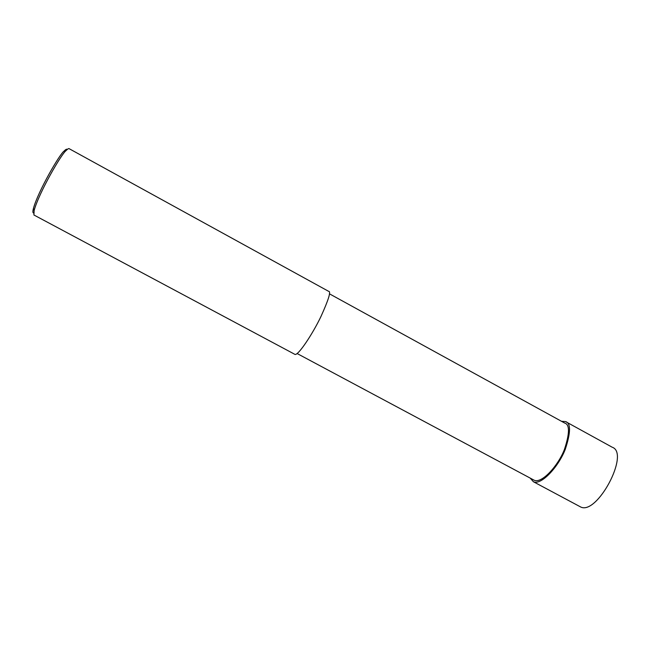 <?xml version="1.0" encoding="UTF-8"?>
<svg xmlns="http://www.w3.org/2000/svg" width="658" height="658" viewBox="0 0 658 658"><rect width="100%" height="100%" fill="white"/><g stroke="black" fill="none" stroke-linecap="round" stroke-linejoin="round"><path stroke-width="0.99" d="M561.463 421.285L565.559 421.581C570.947 423.152 570.831 432.446 565.222 449.447C558.642 466.464 541.419 485.555 533.424 481.755L530.192 478.095M329.403 293.805L564.72 423.069C569.828 424.566 569.721 433.392 564.399 449.537C558.157 465.691 541.797 483.844 534.189 480.233L297.128 353.543M328.679 291.362C331.171 291.272 328.589 299.67 320.94 316.547C312.756 333.729 298.255 355.682 294.998 354.423L33.912 214.993L34.15 210.428C38.88 192.901 61.465 153.766 66.129 150.559C67.815 148.831 68.868 148.239 69.287 148.766L328.679 291.362M67.231 149.489C66.886 148.782 65.833 149.317 64.073 151.093C59.565 154.194 37.95 191.61 33.435 208.446C32.661 211.465 32.727 212.986 33.632 213.011M565.559 421.581L612.203 447.226C630.364 453.222 596.683 516.283 580.372 506.825L579.525 506.372M580.372 506.825L533.424 481.755M64.073 151.093L66.129 150.559M33.435 208.446L34.15 210.428"/></g></svg>
